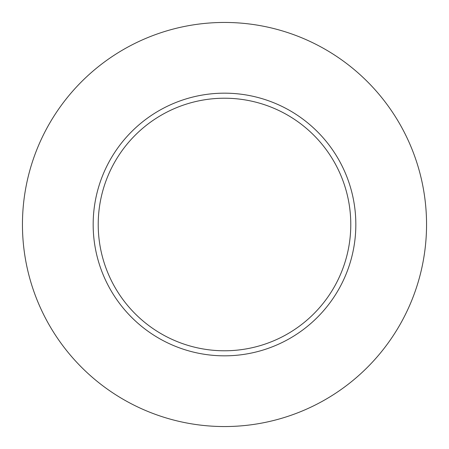 <?xml version="1.0" encoding="UTF-8"?>
<svg xmlns="http://www.w3.org/2000/svg" width="449" height="449" viewBox="0 0 449 449"><rect width="100%" height="100%" fill="white"/><g stroke="black" fill="none" stroke-linecap="round" stroke-linejoin="round"><path stroke-width="0.34" stroke-dasharray="2.25 1.68" d="M98.219 224.5A126.281 126.281 0 0 0 224.5 350.781A126.281 126.281 0 0 0 350.781 224.5A126.281 126.281 0 0 0 224.5 98.219A126.281 126.281 0 0 0 98.219 224.5A126.281 126.281 0 0 1 224.5 98.219A126.281 126.281 0 0 1 350.781 224.5M426.55 224.5A202.05 202.05 0 0 0 224.5 22.45A202.05 202.05 0 0 0 22.45 224.5A202.05 202.05 0 0 0 224.5 426.55A202.05 202.05 0 0 0 426.55 224.5"/><path stroke-width="0.67" d="M350.781 224.5A126.281 126.281 0 0 0 224.5 98.219A126.281 126.281 0 0 0 98.219 224.5A126.281 126.281 0 0 0 224.5 350.781A126.281 126.281 0 0 0 350.781 224.5M426.55 224.5A202.05 202.05 0 0 0 224.5 22.45A202.05 202.05 0 0 0 22.45 224.5A202.05 202.05 0 0 0 224.5 426.55A202.05 202.05 0 0 0 426.55 224.5M355.833 224.5A131.333 131.333 0 0 1 224.5 355.833A131.333 131.333 0 0 1 93.168 224.5A131.333 131.333 0 0 1 224.5 93.168A131.333 131.333 0 0 1 355.833 224.5"/></g></svg>

